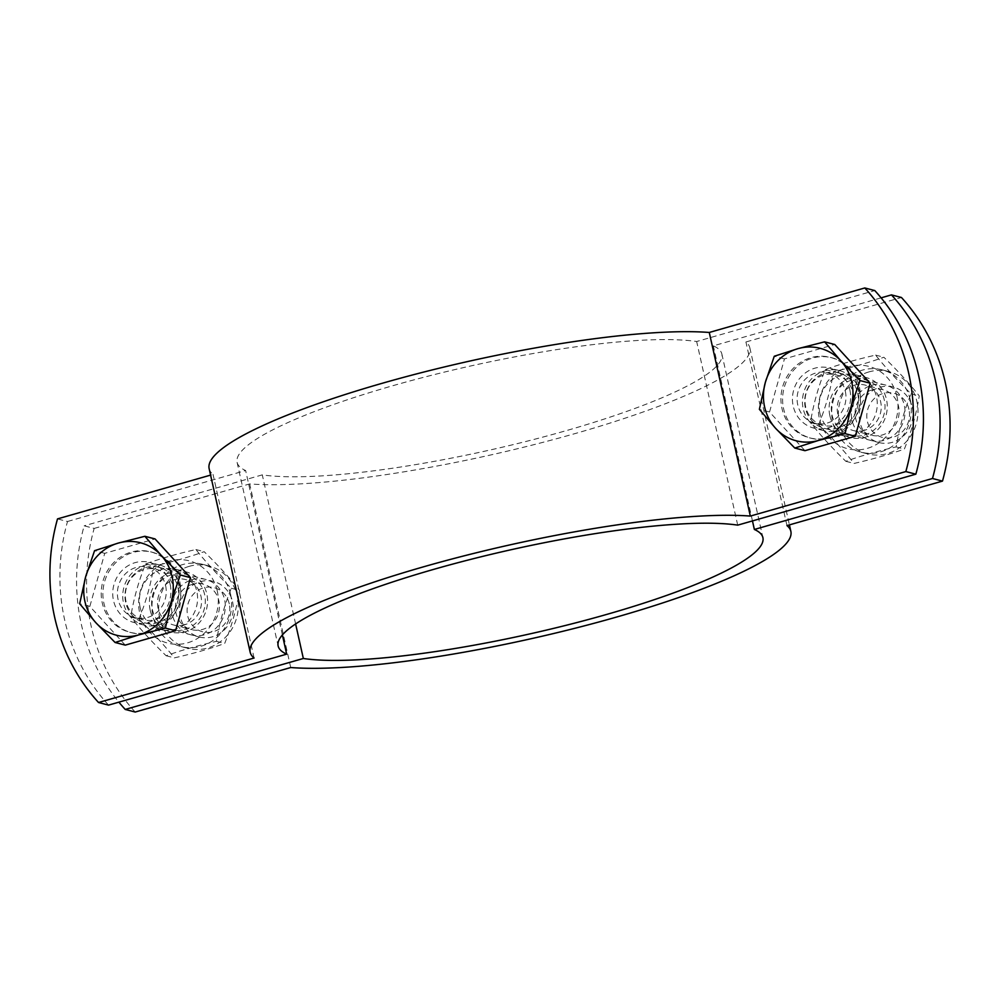 <?xml version="1.0" encoding="UTF-8"?>
<svg xmlns="http://www.w3.org/2000/svg" width="1000" height="1000" viewBox="0 0 1000 1000"><rect width="100%" height="100%" fill="white"/><g stroke="black" fill="none" stroke-linecap="round" stroke-linejoin="round"><path stroke-width="0.75" stroke-dasharray="5 3.75" d="M849.85 389.925A31.05 28.963 104.6 0 1 813.725 428.075A31.05 28.963 104.6 0 1 793.5 390.737A31.05 28.963 104.6 0 1 829.325 367.975A31.05 28.963 104.6 0 1 849.85 389.925M859.837 392.512A31.05 28.963 -75.4 0 0 839.325 370.575A31.05 28.963 -75.4 0 0 803.487 393.338A31.05 28.963 -75.4 0 0 823.713 430.662A31.05 28.963 -75.4 0 0 859.837 392.512M180.138 586.95A31.05 28.963 -75.4 0 0 159.625 565.013A31.05 28.963 -75.4 0 0 123.787 587.775A31.05 28.963 -75.4 0 0 144.012 625.1A31.05 28.963 -75.4 0 0 180.138 586.95M170.15 584.362A31.05 28.963 104.6 0 1 134.025 622.513A31.05 28.963 104.6 0 1 113.8 585.175A31.05 28.963 104.6 0 1 149.625 562.413A31.05 28.963 104.6 0 1 170.15 584.362M108.55 705.113A191.05 178.212 104.6 0 1 67.513 521.5L57.512 518.9M67.513 521.5L245.637 470.538A248.363 43.125 -12.6 0 1 237.1 462.375A248.363 43.125 -12.6 0 1 419.438 378.413A248.363 43.125 -12.6 0 1 696.663 341.512L874.788 290.562M282.387 634.963L245.637 470.538M209.137 468.625A277.013 48.1 167.4 0 0 213.038 474.412L210.588 475.112M254.075 658.025L213.038 474.412M737.712 525.138L696.663 341.512M150.15 610.075A31.05 28.963 -75.4 0 0 170.675 632.025A31.05 28.963 -75.4 0 0 206.5 609.263A31.05 28.963 -75.4 0 0 186.275 571.925A31.05 28.963 -75.4 0 0 150.15 610.075M140.162 607.487A31.05 28.963 104.6 0 1 176.287 569.338A31.05 28.963 104.6 0 1 196.513 606.663A31.05 28.963 104.6 0 1 160.675 629.425A31.05 28.963 104.6 0 1 140.162 607.487M819.862 413.05A31.05 28.963 104.6 0 1 855.987 374.9A31.05 28.963 104.6 0 1 876.213 412.225A31.05 28.963 104.6 0 1 840.375 434.988A31.05 28.963 104.6 0 1 819.862 413.05M829.85 415.637A31.05 28.963 -75.4 0 0 850.375 437.587A31.05 28.963 -75.4 0 0 886.2 414.825A31.05 28.963 -75.4 0 0 865.975 377.488A31.05 28.963 -75.4 0 0 829.85 415.637M135.2 712.038A191.05 178.212 104.6 0 1 94.162 528.425L84.162 525.825A191.05 178.212 -75.4 0 0 118.9 702.15M94.162 528.425L249.675 483.925A277.013 48.1 167.4 0 0 558.763 438.125A277.013 48.1 167.4 0 0 749.825 347.762A277.013 48.1 167.4 0 0 745.925 341.975L901.45 297.488M290.725 667.537L249.675 483.925M881.1 297.85L713.325 345.85A248.363 43.125 -12.6 0 1 721.862 354.012A248.363 43.125 -12.6 0 1 539.525 437.975A248.363 43.125 -12.6 0 1 262.288 474.862L84.162 525.825M752.463 520.913L713.325 345.85M786.963 525.588L745.925 341.975M295.613 623.95L262.288 474.862M232.55 601.75A28.663 26.738 104.6 0 1 199.213 636.975A28.663 26.738 104.6 0 1 180.538 602.513A28.663 26.738 104.6 0 1 213.612 581.5A28.663 26.738 104.6 0 1 232.55 601.75M229.25 603.812A22.8 21.263 -75.4 0 0 193.812 593.763A22.8 21.263 -75.4 0 0 202.3 631.712A22.8 21.263 -75.4 0 0 229.25 603.812M177.963 587.575A28.663 26.738 104.6 0 1 144.613 622.788A28.663 26.738 104.6 0 1 125.95 588.337A28.663 26.738 104.6 0 1 159.025 567.312A28.663 26.738 104.6 0 1 177.963 587.575M125.262 645.125L89.85 606.413L104.738 553.325L155.05 538.925M104.738 553.325L94.575 550.675M178.062 581.188A41.55 38.763 104.6 0 1 129.713 632.25A41.55 38.763 104.6 0 1 102.638 582.288A41.55 38.763 104.6 0 1 150.6 551.812A41.55 38.763 104.6 0 1 178.062 581.188M89.85 606.413L79.675 603.775M179.737 581.613A41.55 38.763 104.6 0 1 131.375 632.675A41.55 38.763 104.6 0 1 104.312 582.712A41.55 38.763 104.6 0 1 152.275 552.238A41.55 38.763 104.6 0 1 179.737 581.613M165.613 585.65A26.075 24.325 104.6 0 1 135.275 617.7A26.075 24.325 104.6 0 1 118.287 586.35A26.075 24.325 104.6 0 1 148.375 567.225A26.075 24.325 104.6 0 1 165.613 585.65M173.562 587.725A26.075 24.325 104.6 0 1 143.225 619.763A26.075 24.325 104.6 0 1 126.237 588.413A26.075 24.325 104.6 0 1 156.325 569.288A26.075 24.325 104.6 0 1 173.562 587.725M192.375 584.325A23.487 21.913 -75.4 0 0 175.413 607.225A23.487 21.913 -75.4 0 0 191.525 629.625A23.487 21.913 -75.4 0 0 218.625 612.4A23.487 21.913 -75.4 0 0 203.325 584.163A23.487 21.913 -75.4 0 0 192.375 584.325M192.312 579.625A28.65 26.725 104.6 0 1 224.175 614.462A28.65 26.725 104.6 0 1 178.9 627.413A28.65 26.725 104.6 0 1 192.312 579.625M184.562 624.812A23.487 21.913 104.6 0 1 173.612 624.975A23.487 21.913 104.6 0 1 157.513 602.575A23.487 21.913 104.6 0 1 174.462 579.675A23.487 21.913 104.6 0 1 185.413 579.513A23.487 21.913 104.6 0 1 201.525 601.925A23.487 21.913 104.6 0 1 184.562 624.812M189.325 566.312A42.512 39.65 -75.4 0 0 158.637 607.75A42.512 39.65 -75.4 0 0 187.775 648.312A42.512 39.65 -75.4 0 0 236.838 617.137A42.512 39.65 -75.4 0 0 209.15 566.025A42.512 39.65 -75.4 0 0 189.325 566.312M184.625 629.513A28.65 26.725 -75.4 0 0 198.038 581.737A28.65 26.725 -75.4 0 0 152.762 594.688A28.65 26.725 -75.4 0 0 184.625 629.513M217.25 590.887A42.512 39.65 -75.4 0 0 151.175 572.137A42.512 39.65 -75.4 0 0 166.988 642.9A42.512 39.65 -75.4 0 0 217.25 590.887M138.938 619.175C152.75 632.587 164.562 645.5 174.363 657.875C193.137 653.6 209.9 648.8 224.675 643.487C231.637 626.3 236.6 608.6 239.562 590.388C229.762 578 217.963 565.1 204.15 551.675C189.387 557 172.613 561.788 153.837 566.075C150.875 584.288 145.912 601.987 138.938 619.175L130.712 617.025C133.663 598.812 138.637 581.112 145.6 563.925C160.362 558.612 177.138 553.812 195.912 549.538C205.712 561.925 217.525 574.825 231.325 588.25C224.363 605.425 219.4 623.125 216.438 641.35C197.662 645.625 180.888 650.425 166.125 655.738C152.312 642.312 140.512 629.412 130.712 617.025M230.575 594.35A42.512 39.65 -75.4 0 0 202.488 564.3A42.512 39.65 -75.4 0 0 182.662 564.587A42.512 39.65 -75.4 0 0 151.962 606.025A42.512 39.65 -75.4 0 0 181.112 646.575A42.512 39.65 -75.4 0 0 230.575 594.35M195.912 549.538L204.15 551.675M231.325 588.25L239.562 590.388M216.438 641.35L224.675 643.487M145.6 563.925L153.837 566.075M166.125 655.738L174.363 657.875M912.262 407.312A28.663 26.738 104.6 0 1 878.913 442.537A28.663 26.738 104.6 0 1 860.238 408.075A28.663 26.738 104.6 0 1 893.312 387.062A28.663 26.738 104.6 0 1 912.262 407.312M908.95 409.375A22.8 21.263 -75.4 0 0 873.525 399.325A22.8 21.263 -75.4 0 0 882 437.275A22.8 21.263 -75.4 0 0 908.95 409.375M857.663 393.137A28.663 26.738 104.6 0 1 824.312 428.35A28.663 26.738 104.6 0 1 805.65 393.9A28.663 26.738 104.6 0 1 838.725 372.887A28.663 26.738 104.6 0 1 857.663 393.137M804.963 450.688L769.55 411.987L784.45 358.888L834.75 344.487M784.45 358.888L774.275 356.238M857.763 386.75A41.55 38.763 104.6 0 1 809.412 437.812A41.55 38.763 104.6 0 1 782.35 387.85A41.55 38.763 104.6 0 1 830.312 357.375A41.55 38.763 104.6 0 1 857.763 386.75M769.55 411.987L759.375 409.338M859.438 387.175A41.55 38.763 104.6 0 1 811.087 438.237A41.55 38.763 104.6 0 1 784.013 388.275A41.55 38.763 104.6 0 1 831.975 357.8A41.55 38.763 104.6 0 1 859.438 387.175M845.312 391.225A26.075 24.325 104.6 0 1 814.975 423.263A26.075 24.325 104.6 0 1 797.987 391.912A26.075 24.325 104.6 0 1 828.075 372.788A26.075 24.325 104.6 0 1 845.312 391.225M853.263 393.288A26.075 24.325 104.6 0 1 822.925 425.325A26.075 24.325 104.6 0 1 805.938 393.975A26.075 24.325 104.6 0 1 836.038 374.85A26.075 24.325 104.6 0 1 853.263 393.288M872.075 389.888A23.487 21.913 -75.4 0 0 855.113 412.788A23.487 21.913 -75.4 0 0 871.225 435.188A23.487 21.913 -75.4 0 0 898.325 417.962A23.487 21.913 -75.4 0 0 883.025 389.738A23.487 21.913 -75.4 0 0 872.075 389.888M872.013 385.188A28.65 26.725 104.6 0 1 903.875 420.025A28.65 26.725 104.6 0 1 858.6 432.975A28.65 26.725 104.6 0 1 872.013 385.188M864.262 430.387A23.487 21.913 104.6 0 1 853.312 430.538A23.487 21.913 104.6 0 1 837.212 408.137A23.487 21.913 104.6 0 1 854.175 385.238A23.487 21.913 104.6 0 1 865.125 385.075A23.487 21.913 104.6 0 1 881.225 407.488A23.487 21.913 104.6 0 1 864.262 430.387M869.038 371.875A42.512 39.65 -75.4 0 0 838.337 413.312A42.512 39.65 -75.4 0 0 867.475 453.875A42.512 39.65 -75.4 0 0 916.538 422.7A42.512 39.65 -75.4 0 0 888.85 371.587A42.512 39.65 -75.4 0 0 869.038 371.875M864.325 435.075A28.65 26.725 -75.4 0 0 877.738 387.3A28.65 26.725 -75.4 0 0 832.463 400.25A28.65 26.725 -75.4 0 0 864.325 435.075M896.95 396.45A42.512 39.65 -75.4 0 0 830.875 377.713A42.512 39.65 -75.4 0 0 846.7 448.462A42.512 39.65 -75.4 0 0 896.95 396.45M818.65 424.738C832.45 438.15 844.262 451.062 854.062 463.438C872.837 459.162 889.6 454.363 904.375 449.05C911.338 431.863 916.3 414.175 919.262 395.95C909.463 383.562 897.663 370.662 883.85 357.238C869.087 362.562 852.312 367.362 833.538 371.637C830.575 389.85 825.612 407.55 818.65 424.738L810.413 422.6C813.375 404.375 818.337 386.675 825.3 369.5C840.075 364.175 856.838 359.375 875.612 355.1C885.413 367.488 897.225 380.387 911.038 393.812C904.062 410.988 899.1 428.688 896.137 446.912C877.362 451.188 860.588 455.988 845.825 461.3C832.013 447.875 820.212 434.975 810.413 422.6M910.275 399.913A42.512 39.65 -75.4 0 0 882.188 369.862A42.512 39.65 -75.4 0 0 862.375 370.15A42.512 39.65 -75.4 0 0 831.675 411.587A42.512 39.65 -75.4 0 0 860.812 452.15A42.512 39.65 -75.4 0 0 910.275 399.913M875.612 355.1L883.85 357.238M911.038 393.812L919.262 395.95M896.137 446.912L904.375 449.05M825.3 369.5L833.538 371.637M845.825 461.3L854.062 463.438M839.325 370.575L829.325 367.975M823.713 430.662L813.725 428.075M159.625 565.013L149.625 562.413M144.012 625.1L134.025 622.513M237.1 462.375L278.137 645.987M160.675 629.425L170.675 632.025M176.287 569.338L186.275 571.925M840.375 434.988L850.375 437.587M855.987 374.9L865.975 377.488M749.825 347.762L789.412 524.888M721.862 354.012L762.9 537.625M144.613 622.788L199.213 636.975M159.025 567.312L213.612 581.5M129.713 632.25L131.375 632.675M150.6 551.812L152.275 552.238M135.275 617.7L143.225 619.763M148.375 567.225L156.325 569.288M173.612 624.975L191.513 629.625M203.325 584.163L185.413 579.513M181.112 646.575L187.775 648.312M202.488 564.3L209.15 566.025M824.312 428.35L878.913 442.537M838.725 372.887L893.312 387.062M809.412 437.812L811.087 438.237M830.312 357.375L831.975 357.8M814.975 423.263L822.925 425.325M828.075 372.788L836.038 374.85M853.312 430.538L871.225 435.188M883.025 389.738L865.125 385.075M860.812 452.15L867.475 453.875M882.188 369.862L888.85 371.587"/><path stroke-width="1.5" d="M915.837 474.175L905.837 471.575A191.05 178.212 -75.4 0 0 864.8 287.962L874.788 290.562A191.05 178.212 104.6 0 1 915.837 474.175L737.712 525.138A248.363 43.125 167.4 0 0 460.475 562.025A248.363 43.125 167.4 0 0 278.137 645.987A248.363 43.125 167.4 0 0 286.675 654.15L108.55 705.113L98.55 702.513L254.075 658.025A277.013 48.1 -12.6 0 1 250.175 652.237A277.013 48.1 -12.6 0 1 441.238 561.875A277.013 48.1 -12.6 0 1 750.325 516.075L905.837 471.575M864.8 287.962L709.275 332.463A277.013 48.1 167.4 0 0 400.2 378.263A277.013 48.1 167.4 0 0 209.137 468.625L250.175 652.237M750.325 516.075L709.275 332.463M210.588 475.112L57.512 518.9A191.05 178.212 -75.4 0 0 98.55 702.513M286.675 654.15L282.387 634.963M118.9 702.15A191.05 178.212 -75.4 0 0 125.213 709.438L135.2 712.038L290.725 667.537A277.013 48.1 -12.6 0 0 599.8 621.737A277.013 48.1 -12.6 0 0 790.863 531.375A277.013 48.1 -12.6 0 0 786.963 525.588L942.487 481.1L932.487 478.5A191.05 178.212 -75.4 0 0 891.45 294.887L901.45 297.488A191.05 178.212 104.6 0 1 942.487 481.1M125.213 709.438L303.337 658.487A248.363 43.125 167.4 0 0 580.562 621.587A248.363 43.125 167.4 0 0 762.9 537.625A248.363 43.125 167.4 0 0 754.362 529.462L932.487 478.5M891.45 294.887L881.1 297.85M754.362 529.462L752.463 520.913M303.337 658.487L295.613 623.95M171.363 601.15L165.4 628.088L138.763 634.9A47.763 44.55 -75.4 0 0 171.363 601.15A47.763 44.55 -75.4 0 0 161.1 555.25L180.3 574.987L171.363 601.15M115.087 642.487L95.9 622.75A47.763 44.55 -75.4 0 0 138.763 634.9L115.087 642.487L125.262 645.125L175.575 630.737L165.4 628.088M79.675 603.775L85.638 576.838A47.763 44.55 -75.4 0 0 95.9 622.75L79.675 603.775M118.238 543.1L144.887 536.287L161.1 555.25A47.763 44.55 -75.4 0 0 118.238 543.1A47.763 44.55 -75.4 0 0 85.638 576.838L94.575 550.675L118.238 543.1M180.3 574.987L190.475 577.638L155.05 538.925L144.887 536.287M190.475 577.638L175.575 630.737M851.062 406.725L845.1 433.65L818.462 440.462A47.763 44.55 -75.4 0 0 851.062 406.725A47.763 44.55 -75.4 0 0 840.8 360.812L860 380.55L851.062 406.725M794.788 448.05L775.6 428.312A47.763 44.55 -75.4 0 0 818.462 440.462L794.788 448.05L804.963 450.688L855.275 436.3L845.1 433.65M759.375 409.338L765.337 382.4A47.763 44.55 -75.4 0 0 775.6 428.312L759.375 409.338M797.938 348.663L824.587 341.85L840.8 360.812A47.763 44.55 -75.4 0 0 797.938 348.663A47.763 44.55 -75.4 0 0 765.337 382.4L774.275 356.238L797.938 348.663M860 380.55L870.175 383.2L834.75 344.487L824.587 341.85M870.175 383.2L855.275 436.3M789.412 524.888L790.863 531.375"/></g></svg>
